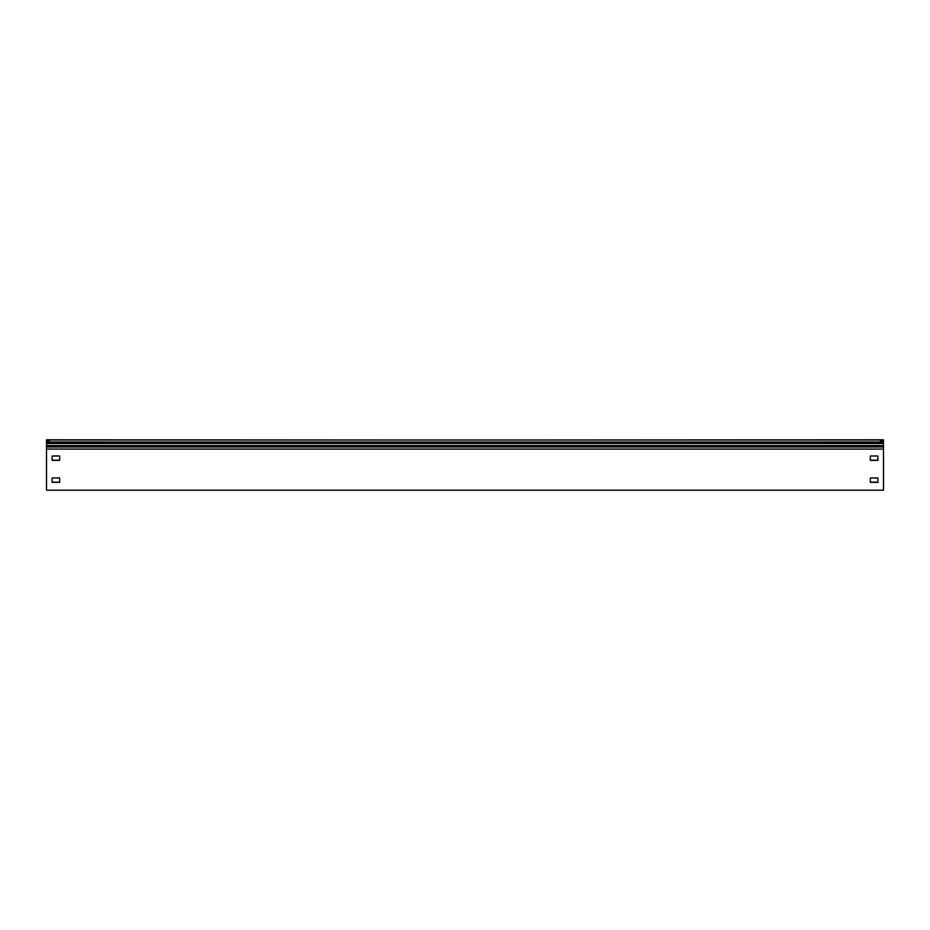 <?xml version="1.0" encoding="UTF-8"?>
<svg xmlns="http://www.w3.org/2000/svg" width="930" height="930" viewBox="0 0 930 930"><rect width="100%" height="100%" fill="white"/><g stroke="black" fill="none" stroke-linecap="round" stroke-linejoin="round"><path stroke-width="1.4" d="M46.5 446.993L883.5 446.993L883.5 490.191L46.5 490.191L46.5 439.809L383.439 439.995M49.639 439.809L46.5 439.809M49.639 440.564L46.5 440.564M52.15 460.199L59.671 460.199L59.671 456.002L59.671 460.385L52.15 460.385L52.15 456.002L52.15 460.199M52.15 482.159L59.671 482.159L59.671 477.962L59.671 482.345L52.15 482.345L52.15 477.962L52.15 482.159M883.5 446.993L883.5 439.809L546.561 439.995M870.329 460.199L877.85 460.199L877.85 456.002L877.85 460.385L870.329 460.385L870.329 456.002L870.329 460.199M870.329 482.159L877.85 482.159L877.85 477.962L877.85 482.345L870.329 482.345L870.329 477.962L870.329 482.159M880.361 439.809L883.5 439.809M880.361 440.75L883.5 440.75M52.15 456.002L59.671 456.002M870.329 456.002L877.85 456.002M52.15 477.962L59.671 477.962M870.329 477.962L877.85 477.962M46.5 449.074L883.5 449.074M46.5 439.995L883.5 439.995M46.5 445.61L883.5 445.61M46.5 443.552L883.5 443.552M46.5 442.355L883.5 442.355M46.5 442.006L883.5 442.006"/></g></svg>
